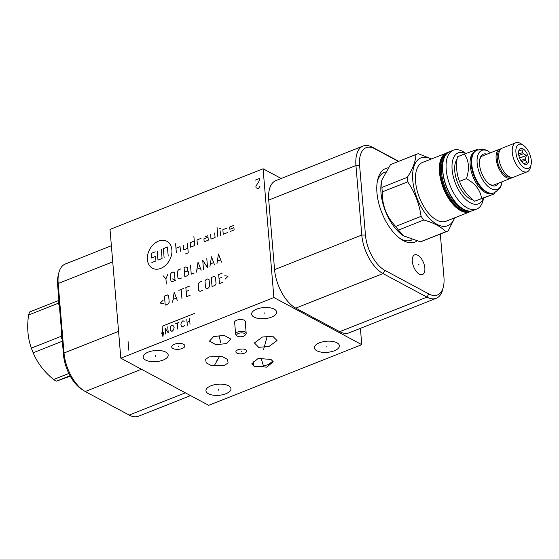 <?xml version="1.0" encoding="UTF-8"?>
<svg xmlns="http://www.w3.org/2000/svg" width="559" height="559" viewBox="0 0 559 559"><rect width="100%" height="100%" fill="white"/><g stroke="black" fill="none" stroke-linecap="round" stroke-linejoin="round"><path stroke-width="0.84" d="M273.889 297.542L361.764 344.672L208.696 405.331L120.821 358.2L273.889 297.542L263.079 168.769L281.212 178.489M208.388 393.746A12.55 5.562 -4.8 0 1 205.95 390.804A12.55 5.562 -4.8 0 1 214.321 384.767A12.55 5.562 -4.8 0 1 228.526 385.766A12.55 5.562 -4.8 0 1 230.958 388.708A12.55 5.562 -4.8 0 1 222.587 394.738A12.55 5.562 -4.8 0 1 208.388 393.746M316.827 350.772A12.55 5.562 -4.8 0 1 314.396 347.831A12.55 5.562 -4.8 0 1 322.767 341.794A12.55 5.562 -4.8 0 1 336.965 342.793A12.55 5.562 -4.8 0 1 339.404 345.735A12.55 5.562 -4.8 0 1 331.033 351.765A12.55 5.562 -4.8 0 1 316.827 350.772M254.059 317.107A12.55 5.562 -4.8 0 1 251.627 314.172A12.55 5.562 -4.8 0 1 259.998 308.135A12.55 5.562 -4.8 0 1 274.196 309.127A12.55 5.562 -4.8 0 1 276.635 312.069A12.55 5.562 -4.8 0 1 268.264 318.106A12.55 5.562 -4.8 0 1 254.059 317.107M236.939 353.162A5.429 2.404 -4.8 0 1 235.884 351.891A5.429 2.404 -4.8 0 1 239.504 349.284A5.429 2.404 -4.8 0 1 245.646 349.71A5.429 2.404 -4.8 0 1 246.701 350.982A5.429 2.404 -4.8 0 1 243.081 353.595A5.429 2.404 -4.8 0 1 236.939 353.162M234.689 322.92A5.429 2.404 -4.8 0 1 234.514 322.417A5.429 2.404 -4.8 0 1 238.134 319.804A5.429 2.404 -4.8 0 1 244.276 320.237A5.429 2.404 -4.8 0 1 245.331 321.509A5.429 2.404 -4.8 0 1 245.247 322.033M172.983 348.488A6.617 2.928 -4.8 0 1 171.697 346.943A6.617 2.928 -4.8 0 1 176.106 343.764A6.617 2.928 -4.8 0 1 183.59 344.288A6.617 2.928 -4.8 0 1 184.875 345.832A6.617 2.928 -4.8 0 1 180.466 349.012A6.617 2.928 -4.8 0 1 172.983 348.488M209.01 356.901L222.042 356.474L227.548 359.395L228.079 362.84L224.725 365.327L211.7 365.761L206.187 362.84L205.656 359.395L209.01 356.901M226.598 343.554L216.012 344.735L209.457 341.137L213.601 336.588L224.194 335.407L230.748 339.006L226.598 343.554M258.691 347.321L254.408 342.933L262.485 337.007L272.736 336.197L277.026 340.585L268.949 346.51L258.691 347.321M270.989 359.43L273.225 361.75L266.811 367.151L253.982 366.173L251.739 363.86L258.16 358.452L270.989 359.43M145.619 360.08A12.55 5.562 -4.8 0 1 143.181 357.145A12.55 5.562 -4.8 0 1 151.552 351.108A12.55 5.562 -4.8 0 1 165.757 352.1A12.55 5.562 -4.8 0 1 168.189 355.042A12.55 5.562 -4.8 0 1 159.818 361.079A12.55 5.562 -4.8 0 1 145.619 360.08M120.821 358.2L110.004 229.428L263.079 168.769M272.96 361.142L268.613 364.412C263.149 366.355 258.272 366.942 253.982 366.173L252.975 360.793M400.034 238.511A36.503 18.44 -111.6 0 0 400.656 238.854A36.503 18.44 68.4 0 0 411.368 240.181A36.503 18.44 68.4 0 0 412.116 239.846M377.36 181.291A36.503 18.44 -111.6 0 1 384.466 172.305A36.503 18.44 -111.6 0 1 385.361 172.004M416.86 241.104A39.598 20.005 -111.6 0 1 403.374 240.636A39.598 20.005 -111.6 0 1 401.341 239.427A39.598 20.005 -111.6 0 1 377.688 179.725A39.598 20.005 -111.6 0 1 388.1 167.833M440.317 234.046L443.937 277.152A29.173 14.737 -111.6 0 1 443.399 286.697A29.173 14.737 -111.6 0 1 428.851 293.943L384.913 270.381A29.173 14.737 -111.6 0 1 365.453 235.059L359.612 165.52A29.173 14.737 -111.6 0 1 374.698 148.722L398.42 161.446M415.155 269.801A10.6 5.352 -111.6 0 1 414.673 254.855A10.6 5.352 -111.6 0 1 422.003 259.621A10.6 5.352 -111.6 0 1 422.485 274.56A10.6 5.352 -111.6 0 1 415.155 269.801M443.399 286.697L442.791 289.227A31.8 16.064 -111.6 0 1 436.272 298.282A31.8 16.064 -111.6 0 1 426.936 297.129L382.999 273.568A31.8 16.064 -111.6 0 1 361.785 235.059L355.943 165.52A31.8 16.064 -111.6 0 1 363.064 146.053A31.8 16.064 -111.6 0 1 372.392 147.213L398.714 161.327M436.272 298.282L349.054 332.843A31.8 16.064 -111.6 0 1 339.718 331.69L295.781 308.128A31.8 16.064 -111.6 0 1 274.567 269.62L268.725 200.08A31.8 16.064 -111.6 0 1 275.846 180.62L363.064 146.053M361.764 344.672L360.394 328.35M111.374 245.743L65.298 264.002A31.8 16.064 68.4 0 0 58.779 273.065A31.8 16.064 68.4 0 0 58.185 283.469L64.026 353.008A31.8 16.064 68.4 0 0 83.612 390.538A31.8 16.064 68.4 0 0 85.241 391.51L129.178 415.078A31.8 16.064 68.4 0 0 138.506 416.231L190.556 395.604M58.779 273.065L58.171 275.594A29.173 14.737 68.4 0 0 57.633 285.139L63.474 354.679A29.173 14.737 68.4 0 0 81.439 389.106L83.612 390.538M240.021 349.179A5.429 2.404 175.2 0 0 242.173 348.998M236.995 335.847A4.353 1.929 175.2 0 1 238.427 333.457A4.353 1.929 -4.8 0 1 243.542 333.101A4.353 1.929 -4.8 0 1 245.128 335.162A4.353 1.929 -4.8 0 1 243.584 336.225A4.353 1.929 175.2 0 1 236.995 335.847L236.017 334.855A5.297 2.348 175.2 0 1 235.625 334.072A5.297 2.348 175.2 0 1 237.764 331.948A5.297 2.348 -4.8 0 1 243.2 331.354A5.297 2.348 -4.8 0 1 246.184 333.185A5.297 2.348 -4.8 0 1 245.925 334.023L245.128 335.162M68.855 373.461L53.559 379.526C44.077 371.679 37.285 362.763 33.177 352.792A41.464 20.949 -111.6 0 1 31.36 348.11C27.747 338.146 26.825 327.113 28.586 315.017A41.464 20.949 -111.6 0 1 29.746 311.929L58.912 300.372M62.342 341.235L33.177 352.792M70.05 375.76L56.536 381.119A41.464 20.949 -111.6 0 1 55.055 380.386A41.464 20.949 -111.6 0 1 53.559 379.526M59.331 305.354L58.206 303.278A41.464 20.949 -111.6 0 1 58.974 301.098M62.21 339.62A41.464 20.949 -111.6 0 1 60.987 336.371L61.7 333.562M60.987 336.371L31.36 348.11M70.287 376.193L56.536 381.119M58.206 303.278L28.586 315.017M512.323 177.427A15.603 7.882 -111.6 0 1 511.122 178.167L494.254 184.854A15.603 7.882 -111.6 0 1 489.677 184.288A15.603 7.882 -111.6 0 1 489.418 184.149M479.72 159.664A15.603 7.882 -111.6 0 1 482.752 155.842L499.627 149.155A15.603 7.882 -111.6 0 1 501.011 148.876M486.966 154.172A16.959 8.567 68.4 0 0 479.867 158.98A16.959 8.567 68.4 0 0 489.991 184.547A16.959 8.567 68.4 0 0 490.865 185.071A16.959 8.567 68.4 0 0 498.46 183.184M511.122 178.167A15.603 7.882 -111.6 0 1 506.545 177.601A15.603 7.882 -111.6 0 1 496.783 162.599A15.603 7.882 -111.6 0 1 499.627 149.155M490.446 152.796A20.997 10.607 68.4 0 0 488.021 151.161A20.997 10.607 68.4 0 0 477.155 163.249A20.997 10.607 68.4 0 0 491.165 188.676A20.997 10.607 68.4 0 0 501.297 184.659A20.997 10.607 68.4 0 0 501.94 181.808M488.021 151.161A20.997 10.607 68.4 0 0 488.014 151.161L488.014 151.154C486.113 149.428 482.41 149.113 476.911 150.224A22.982 11.606 68.4 0 0 472.718 170.02A22.982 11.606 68.4 0 0 487.099 192.114A22.982 11.606 68.4 0 0 493.842 192.953C498.614 189.983 501.102 187.223 501.297 184.659M476.708 150.308A22.982 11.606 68.4 0 0 476.499 150.385A22.982 11.606 68.4 0 0 471.782 156.932A22.982 11.606 68.4 0 0 485.512 191.576A22.982 11.606 68.4 0 0 486.686 192.282A22.982 11.606 68.4 0 0 493.429 193.114A22.982 11.606 68.4 0 0 493.632 193.03M471.733 157.163A22.514 11.376 68.4 0 0 471.677 157.379A22.514 11.376 68.4 0 0 485.128 191.318A22.514 11.376 68.4 0 0 485.317 191.444M474.367 151.817A22.514 11.376 68.4 0 0 471.328 171.669A22.514 11.376 68.4 0 0 485.191 192.443A22.514 11.376 -111.6 0 0 490.9 193.533M478.19 149.798L477.428 149.344L464.347 154.06C469.008 160.685 469.693 168.874 466.416 178.642C475.429 183.687 480.481 190.305 481.558 198.501L494.631 193.777L495.043 192.394M464.347 154.06L457.43 156.806C455.851 165.897 456.542 174.087 459.498 181.382C462.272 188.9 467.324 195.517 474.64 201.24L481.558 198.501M459.498 181.382L466.416 178.642M474.64 201.24L494.631 193.777M457.094 159.182A22.982 11.606 68.4 0 0 456.64 180.026A22.982 11.606 68.4 0 0 470.091 198.857A22.982 11.606 68.4 0 0 473.103 199.975M465.745 153.536A27.433 13.856 68.4 0 0 452.119 169.615A27.433 13.856 68.4 0 0 466.164 199.759A27.433 13.856 68.4 0 0 483.472 198.089M465.913 153.473L464.215 152.355A31.674 16.001 68.4 0 0 453.293 150.231A31.674 16.001 68.4 0 0 446.208 169.622A31.674 16.001 68.4 0 0 457.779 199.325A31.674 16.001 68.4 0 0 476.631 209.122A31.674 16.001 68.4 0 0 483.13 200.101L483.619 198.04M415.596 181.752A31.674 16.001 68.4 0 0 427.167 211.463A31.674 16.001 68.4 0 0 446.019 221.252L469.895 211.791A31.674 16.001 68.4 0 1 460.602 210.638A31.674 16.001 68.4 0 1 439.472 172.291A31.674 16.001 68.4 0 1 446.564 152.9A31.674 16.001 68.4 0 1 448.248 152.432L422.681 162.362A31.674 16.001 -111.6 0 0 415.596 181.752M454.502 217.891A36.461 18.419 68.4 0 1 431.513 220.379A36.461 18.419 68.4 0 1 412.759 180.229A36.461 18.419 -111.6 0 1 431.164 159.001M416.755 154.179L391.349 164.248A41.464 20.949 -111.6 0 0 390.489 164.632L415.896 154.563A41.464 20.949 -111.6 0 1 416.755 154.179A41.464 20.949 -111.6 0 1 418.279 153.704L431.464 158.889M415.896 154.563C415.728 161.09 412.87 168.685 407.336 177.336A41.464 20.949 -111.6 0 0 407.476 179.558A41.464 20.949 68.4 0 0 407.714 181.829C414.855 192.275 419.313 203.783 421.081 216.361A41.464 20.949 68.4 0 0 423.848 219.987C433.847 222.845 441.156 226.765 445.782 231.754A41.464 20.949 68.4 0 0 447.305 231.279A41.464 20.949 68.4 0 0 448.171 230.888L454.809 217.765M390.489 164.632L381.902 180.012L381.93 187.405L407.336 177.336M381.93 187.405A41.464 20.949 -111.6 0 0 382.07 189.627A41.464 20.949 68.4 0 0 382.307 191.891L407.714 181.829M381.902 180.012L381.664 180.997A36.335 18.356 -111.6 0 0 380.993 192.883A36.335 18.356 68.4 0 0 403.374 235.772L420.375 241.816A41.464 20.949 68.4 0 0 421.898 241.341L447.305 231.279M382.307 191.891C382.07 205.265 386.528 216.78 395.681 226.43A41.464 20.949 68.4 0 0 398.441 230.056L404.115 236.261M395.681 226.43L421.081 216.361M420.375 241.816L445.782 231.754M398.441 230.056L423.848 219.987M531.05 164.8L530.449 167.337A15.603 7.882 -111.6 0 1 527.249 171.781L513.707 177.14A15.603 7.882 -111.6 0 1 509.13 176.574A15.603 7.882 -111.6 0 1 499.369 161.572A15.603 7.882 -111.6 0 1 502.213 148.135L515.754 142.769A15.603 7.882 -111.6 0 1 520.331 143.335A15.603 7.882 -111.6 0 1 521.128 143.817L523.301 145.242A12.976 6.554 -111.6 0 1 531.05 164.8A12.976 6.554 -111.6 0 1 524.58 168.028A12.976 6.554 -111.6 0 1 515.922 152.321A12.976 6.554 -111.6 0 1 522.637 144.851A12.976 6.554 -111.6 0 1 523.301 145.242M527.249 171.781A15.603 7.882 -111.6 0 1 522.672 171.215A15.603 7.882 -111.6 0 1 512.903 156.213A15.603 7.882 -111.6 0 1 515.754 142.769M522.972 148.862A8.483 4.283 68.4 0 0 519.325 149.553A8.483 4.283 68.4 0 0 519.339 157.247A8.483 4.283 68.4 0 0 524.244 164.011A8.483 4.283 68.4 0 0 525.201 164.388A8.483 4.283 68.4 0 0 528.541 158.386A8.483 4.283 68.4 0 0 522.972 148.862M518.626 154.151L522.462 152.628L522.12 149.798L519.22 150.895A6.827 3.452 68.4 0 0 518.794 151A6.827 3.452 68.4 0 0 518.731 151.028M518.717 151.091L519.22 150.895M522.12 149.798L518.703 151.154M522.462 152.628A6.827 3.452 -111.6 0 1 523.294 153.725L518.85 155.486M520.897 160.559L525.271 158.826A6.827 3.452 -111.6 0 1 525.383 160.181L521.652 161.663M523.727 163.696L524.118 163.542A6.827 3.452 -111.6 0 1 523.825 163.696A6.827 3.452 -111.6 0 1 523.762 163.717M525.271 158.826L526.431 155.451L523.294 153.725M524.118 163.542L527.018 162.445L525.383 160.181M526.431 155.451L519.667 158.127M155.716 356.474L155.654 355.706M218.485 390.14L218.422 389.371M326.931 347.167L326.868 346.398M264.162 313.501L264.1 312.733M241.327 351.821L241.257 351.052M178.321 346.769L178.251 346.007M216.899 361.498L216.836 360.73M214.502 365.286L219.771 355.999M220.134 340.459L220.071 339.683M220.742 342.758L218.974 335.344M262.513 363.189L262.451 362.414L262.513 363.189M263.631 366.655L261.046 357.984M265.749 342.143L265.686 341.374M263.548 349.696L267.286 336.008M171.899 249.908A15.261 11.306 -61.8 0 0 158.504 241.125A15.261 11.306 -61.8 0 0 147.408 259.614A15.261 11.306 -61.8 0 0 160.796 268.39A15.261 11.306 -61.8 0 0 171.899 249.908M201.086 238.337L197.006 239.958L197.383 244.5M194.28 241.034L190.2 242.655L190.577 247.197L194.665 245.583L193.896 236.492M185.518 253.898L188.243 252.822L187.475 243.731M183.394 245.345L183.778 249.894L187.859 248.273M180.445 251.215L180.061 246.673L175.98 248.287M176.364 252.836L175.596 243.745M208.018 237.156L203.93 238.777L204.189 241.802L208.269 240.188L207.885 235.646L205.167 236.723M210.61 234.563L210.988 239.112L215.075 237.491L214.691 232.949M217.793 236.415L217.032 227.324M220.512 235.339L220.134 230.79M219.435 228.722L220.456 228.317M226.933 228.093L222.852 229.714L223.237 234.256L227.317 232.642M233.739 225.396L229.658 227.017L229.847 229.288L233.928 227.674L234.123 229.945L230.042 231.559M161.313 249.405L162.075 258.496L157.994 260.11L157.233 251.019M164.115 257.685L163.354 248.594L167.434 246.98L168.196 256.064M155.185 251.829L151.105 253.451L151.489 257.992L155.57 256.378L155.954 260.92L151.873 262.534M166.358 284.035L165.925 278.843L163.263 275.866M165.925 278.843L167.931 274.022M170.914 280.891L172.193 281.722L173.94 281.03L174.995 279.269L174.45 272.778L173.178 271.94L171.424 272.631L170.369 274.392L170.914 280.891M172.556 278.899L175.687 280.339M180.76 268.935L178.426 269.864L177.364 271.625L177.916 278.116L179.187 278.948L181.521 278.026M186.776 271.248L187.356 271.017L188.635 271.856L188.795 273.798L187.74 275.559L184.826 276.719L184.065 267.628L185.812 266.936L187.67 267.537L187.831 269.487L186.776 271.248L184.442 272.17M190.479 265.085L191.241 274.176L194.155 273.023M201.149 270.249L198.054 262.08L196.488 272.093M197.047 269.193L200.157 267.957M206.802 258.614L207.564 267.705L202.721 260.235L203.483 269.326M214.565 264.931L211.47 256.77L209.898 266.783M210.457 263.876L213.566 262.646M221.56 262.157L218.464 253.996L216.899 264.009M217.458 261.102L220.567 259.872M163.193 300.141L160.23 303.104L163.48 303.6M165.219 305.151L168.133 303.998L169.195 302.237L168.65 295.739L167.372 294.907L164.458 296.06L165.219 305.151M177.273 300.372L174.177 292.21L172.605 302.223M173.164 299.317L176.274 298.087M181.934 298.527L181.172 289.436M178.838 290.359L183.506 288.514M189.333 286.201L185.84 287.585L186.601 296.675L190.102 295.292M188.495 290.561L186.168 291.484M201.582 281.345L199.249 282.274L198.193 284.035L198.738 290.526L200.01 291.365L202.344 290.435M205.544 287.829L206.816 288.668L208.563 287.976L209.625 286.215L209.08 279.717L207.801 278.885L206.054 279.577L204.999 281.338L205.544 287.829M212.064 286.585L214.977 285.432L216.04 283.672L215.494 277.18L214.216 276.342L211.302 277.495L212.064 286.585M222.189 273.183L218.688 274.567L219.449 283.658L222.95 282.274M221.35 277.543L219.016 278.466M225.102 279.186L228.065 276.223L224.809 275.72M255.386 180.11L259.467 178.496L259.145 180.969L255.896 186.175L256.022 187.684L257.678 188.593L258.698 188.187L260.103 186.07M128.032 341.102L128.794 350.193M161.621 332.905L162.935 336.581L163.577 332.137M194.728 313.34L162.075 326.281L162.935 336.581M165.534 333.989L165.024 327.93L168.252 332.912L167.742 326.847M173.611 329.74L174.122 327.455L173.653 326.072L172.165 325.093L170.851 326.142L170.041 329.069L170.509 330.453L171.997 331.424L173.611 329.74M175.568 323.752L178.971 322.403M177.266 323.074L177.776 329.132M184.156 321.39L183.052 320.782L182.374 321.055L181.137 323.109L180.927 324.758L181.395 326.135L182.884 327.113L184.498 325.429M186.797 319.301L187.3 325.359M189.515 318.225L190.025 324.283M187.048 322.333L189.767 321.25M418.23 264.847L418.929 264.568M523.608 156.436L519.625 158.015M374.698 148.722L372.392 147.213M359.612 165.52L355.943 165.52L268.725 200.08M365.453 235.059L361.785 235.059L274.567 269.62M384.913 270.381L382.999 273.568L295.781 308.128M428.851 293.943L426.936 297.129L339.718 331.69M57.633 285.139L58.185 283.469L112.729 261.857M63.474 354.679L64.026 353.008L118.564 331.396M85.241 391.51L141.42 369.254M129.178 415.078L185.357 392.816M453.293 150.231L449.827 151.608A31.674 16.001 68.4 0 0 442.742 170.991A31.674 16.001 68.4 0 0 463.872 209.346A31.674 16.001 68.4 0 0 473.159 210.498L476.631 209.122M443.28 160.838A31.248 15.785 68.4 0 0 462.069 208.255M444.021 158.029A29.676 14.995 68.4 0 0 444.223 184.945A29.676 14.995 68.4 0 0 461.343 208.507A29.676 14.995 -111.6 0 0 464.536 209.793M467.925 210.911A30.354 15.338 -111.6 0 1 460.847 209.332A30.354 15.338 68.4 0 1 442.309 181.906A30.354 15.338 68.4 0 1 445.726 154.892M470.496 211.085A31.248 15.785 -111.6 0 1 460.909 210.128A31.248 15.785 68.4 0 1 441.254 179.663A31.248 15.785 68.4 0 1 447.479 153.005M245.163 321.006L246.184 333.185M234.598 321.893L235.625 334.072M493.429 193.114L493.842 192.953M485.128 191.318L485.512 191.576M471.677 157.379L471.782 156.932M476.499 150.385L476.911 150.224M449.827 151.608C434.406 155.821 445.397 201.023 463.635 209.339C467.149 211.197 470.322 211.582 473.159 210.498M471.461 210.974L469.895 211.791M382.88 173.122L385.263 172.179M409.656 240.677L411.913 239.783M511.799 177.42L507.306 176.854L501.968 171.99L498.907 166.379L497.496 161.726L497.07 155.842L498.216 151.699L500.633 149.239"/></g></svg>

